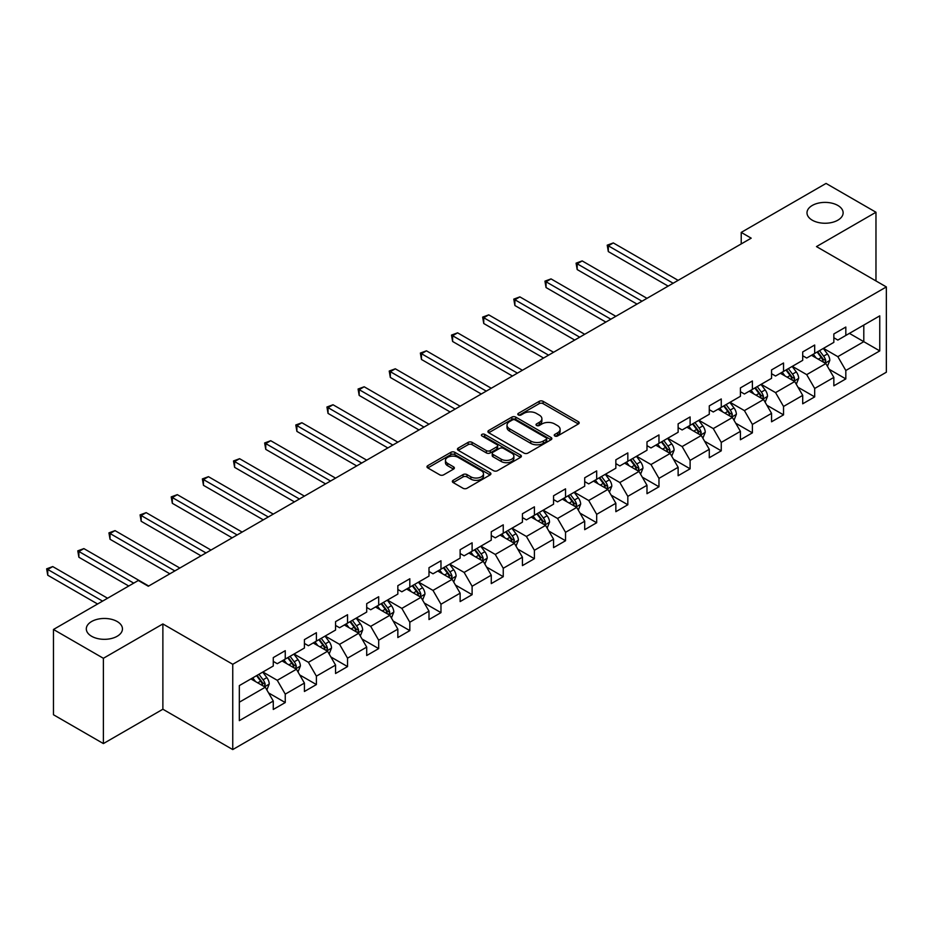 <?xml version="1.0" encoding="UTF-8"?>
<svg xmlns="http://www.w3.org/2000/svg" width="933" height="933" viewBox="0 0 933 933"><rect width="100%" height="100%" fill="white"/><g stroke="black" fill="none" stroke-linecap="round" stroke-linejoin="round"><path stroke-width="1.4" d="M554.808 435.991A1.936 1.12 0 0 0 557.561 435.991L578.378 423.967A2.776 1.598 0 0 0 579.195 422.836A2.776 1.598 0 0 0 578.378 421.704L543.111 401.342A2.776 1.598 0 0 0 539.192 401.342L518.363 413.366A1.936 1.12 0 0 0 517.803 414.159A1.936 1.12 0 0 0 518.363 414.952A1.936 1.12 0 0 0 521.115 414.952L523.81 413.389A8.864 5.12 0 0 1 536.347 413.389L539.286 415.092A8.864 5.12 0 0 1 541.886 418.707A8.864 5.12 0 0 1 539.286 422.334L536.592 423.885A1.936 1.12 0 0 0 536.02 424.678A1.936 1.12 0 0 0 536.592 425.471A1.936 1.12 0 0 0 539.332 425.471L542.026 423.909A8.864 5.12 0 0 1 554.564 423.909L557.514 425.611A8.864 5.12 0 0 1 560.103 429.227A8.864 5.12 0 0 1 557.514 432.854L554.808 434.405A1.936 1.12 0 0 0 554.249 435.198A1.936 1.12 0 0 0 554.808 435.991L554.808 434.405M117.161 621.518A18.065 10.426 0 0 0 97.475 619.255A18.065 10.426 0 0 0 86.314 628.9A18.065 10.426 0 0 0 91.609 636.271A18.065 10.426 0 0 0 111.295 638.534A18.065 10.426 0 0 0 122.456 628.9A18.065 10.426 0 0 0 117.161 621.518M837.834 205.447A18.065 10.426 0 0 0 818.148 203.184A18.065 10.426 0 0 0 806.998 212.817A18.065 10.426 0 0 0 812.281 220.2A18.065 10.426 0 0 0 831.979 222.451A18.065 10.426 0 0 0 843.129 212.817A18.065 10.426 0 0 0 837.834 205.447M453.158 480.308A2.776 1.598 0 0 0 452.353 481.44A2.776 1.598 0 0 0 453.158 482.571L463.06 488.286A2.776 1.598 0 0 0 466.978 488.286L490.105 474.932A2.776 1.598 0 0 0 490.91 473.801A2.776 1.598 0 0 0 490.105 472.669L454.826 452.307A2.776 1.598 0 0 0 450.907 452.307L427.792 465.66A2.776 1.598 0 0 0 426.976 466.792A2.776 1.598 0 0 0 427.792 467.923L439.735 474.827A2.776 1.598 0 0 0 443.665 474.827L453.555 469.112A2.776 1.598 0 0 0 454.371 467.981A2.776 1.598 0 0 0 453.555 466.85L447.63 463.421A7.417 4.28 0 0 1 445.461 460.401A7.417 4.28 0 0 1 450.033 456.447A7.417 4.28 0 0 1 458.115 457.368L481.335 470.78A7.417 4.28 0 0 1 483.504 473.801A7.417 4.28 0 0 1 478.932 477.754A7.417 4.28 0 0 1 470.85 476.833L466.978 474.594A2.776 1.598 0 0 0 463.06 474.594L453.158 480.308L453.158 482.571M162.878 623.944L103.388 658.29L53.473 629.472L53.473 714.76L103.388 743.578L162.878 709.232L232.749 749.572L232.749 664.284L162.878 623.944L162.878 709.232M875.97 280.938L875.97 212.246L816.48 246.592L886.35 286.932L232.749 664.284M875.97 212.246L826.055 183.428L741.222 232.41L741.222 243.933M53.473 629.472L138.317 580.489L148.3 586.251L751.193 238.172L741.222 232.41M523.996 453.1A2.776 1.598 0 0 0 527.915 453.1L551.041 439.746A2.776 1.598 0 0 0 551.858 438.615A2.776 1.598 0 0 0 551.041 437.484L515.774 417.121A2.776 1.598 0 0 0 511.855 417.121L488.729 430.475A2.776 1.598 0 0 0 487.912 431.606A2.776 1.598 0 0 0 488.729 432.737L523.996 453.1M482.746 436.411A1.936 1.12 0 0 1 484.717 436.679L520.532 457.368L497.452 470.699A2.776 1.598 0 0 1 493.534 470.699L458.255 450.324L468.156 444.656L468.156 442.359L458.255 448.062A2.776 1.598 0 0 0 457.45 449.193A2.776 1.598 0 0 0 458.255 450.324L458.255 448.062M468.156 444.656A2.776 1.598 0 0 1 472.075 444.656L472.075 442.359A2.776 1.598 0 0 0 468.156 442.359M472.075 442.359L486.373 450.616A2.776 1.598 0 0 0 490.291 450.616L496.857 446.825A2.776 1.598 0 0 0 497.674 445.694A2.776 1.598 0 0 0 496.857 444.563L481.964 435.956A1.936 1.12 0 0 1 481.405 435.175A1.936 1.12 0 0 1 482.594 434.137A1.936 1.12 0 0 1 484.717 434.381L520.567 455.082A2.776 1.598 0 0 1 521.384 456.214A2.776 1.598 0 0 1 520.567 457.345L520.567 455.082M232.749 749.572L886.35 372.22L886.35 286.932M268.587 692.927L285.253 702.549L285.253 694.129L304.415 683.073L304.415 691.481L316.392 684.565L316.392 676.157L335.565 665.089L335.565 673.498L347.543 666.582L347.543 658.173L366.704 647.105L366.704 655.526L378.681 648.61L378.681 640.19L397.843 629.134L397.843 637.542L409.82 630.626L409.82 622.218L428.993 611.15L428.993 619.559L440.971 612.643L440.971 604.234L460.132 593.166L460.132 601.587L472.11 594.671L472.11 586.251L491.271 575.183L491.271 583.603L503.249 576.687L503.249 568.267L522.422 557.211L522.422 565.62L534.399 558.704L534.399 550.295L553.561 539.227L553.561 547.636L565.538 540.732L565.538 532.311L584.699 521.244L584.699 529.664L596.677 522.748L596.677 514.328L615.85 503.272L615.85 511.681L627.827 504.765L627.827 496.356L646.989 485.288L646.989 493.697L658.966 486.781L658.966 478.372L678.128 467.305L678.128 475.725L690.105 468.809L690.105 460.389L709.278 449.321L709.278 457.741L721.256 450.826L721.256 442.417L740.417 431.349L740.417 439.758L752.395 432.842L752.395 424.433L771.556 413.366L771.556 421.786L783.533 414.87L783.533 406.45L802.707 395.382L802.707 403.802L814.684 396.887L814.684 388.466L833.845 377.41L833.845 385.819L845.823 378.903L845.823 370.494L879.761 350.901L879.761 315.855L863.795 325.081L863.795 341.676L879.761 350.901M285.253 702.549L273.276 709.465L273.276 701.045L239.338 720.638L239.338 685.603L273.276 666.01L273.276 657.602L285.253 650.686L285.253 659.095L304.415 648.027L304.415 639.618L316.392 632.702L316.392 641.111L335.565 630.055L335.565 621.635L347.543 614.719L347.543 623.139L366.704 612.071L366.704 603.651L378.681 596.735L378.681 605.155L397.843 594.088L397.843 585.679L409.82 578.763L409.82 587.172L428.993 576.104L428.993 567.696L440.971 560.78L440.971 569.2L460.132 558.132L460.132 549.712L472.11 542.796L472.11 551.216L491.271 540.149L491.271 531.74L503.249 524.824L503.249 533.233L522.422 522.165L522.422 513.756L534.399 506.841L534.399 515.249L553.561 504.193L553.561 495.773L565.538 488.857L565.538 497.277L584.699 486.21L584.699 477.789L596.677 470.885L596.677 479.294L615.85 468.226L615.85 459.817L627.827 452.902L627.827 461.31L646.989 450.254L646.989 441.834L658.966 434.918L658.966 443.338L678.128 432.271L678.128 423.85L690.105 416.934L690.105 425.355L709.278 414.287L709.278 405.878L721.256 398.962L721.256 407.371L740.417 396.303L740.417 387.895L752.395 380.979L752.395 389.388L771.556 378.331L771.556 369.911L783.533 362.995L783.533 371.416L802.707 360.348L802.707 351.939L814.684 345.023L814.684 353.432L833.845 342.364L833.845 333.956L845.823 327.04L845.823 335.448L879.761 315.855M282.058 660.937L296.437 669.241L277.264 680.309L262.896 672.005M273.276 661.404L277.264 663.701L285.253 659.095M277.264 680.309L285.253 694.129M296.437 669.241L304.415 683.073M313.196 642.954L327.576 651.257L308.415 662.325L294.035 654.021M304.415 643.42L308.415 645.729L316.392 641.111M308.415 662.325L316.392 676.157M327.576 651.257L335.565 665.089M344.347 624.982L358.715 633.274L339.554 644.341L325.174 636.049M335.565 625.437L339.554 627.746L347.543 623.139M339.554 644.341L347.543 658.173M358.715 633.274L366.704 647.105M375.486 606.998L389.866 615.302L370.693 626.358L356.324 618.066M366.704 607.465L370.693 609.762L378.681 605.155M370.693 626.358L378.681 640.19M389.866 615.302L397.843 629.134M406.625 589.015L421.005 597.318L401.843 608.386L387.463 600.082M397.843 589.481L401.843 591.79L409.82 587.172M401.843 608.386L409.82 622.218M421.005 597.318L428.993 611.15M437.775 571.043L452.143 579.335L432.982 590.402L418.602 582.099M428.993 571.497L432.982 573.807L440.971 569.2M432.982 590.402L440.971 604.234M452.143 579.335L460.132 593.166M468.914 553.059L483.294 561.363L464.121 572.419L449.753 564.127M460.132 553.514L464.121 555.823L472.11 551.216M464.121 572.419L472.11 586.251M483.294 561.363L491.271 575.183M500.053 535.076L514.433 543.379L495.271 554.447L480.892 546.143M491.271 535.542L495.271 537.84L503.249 533.233M495.271 554.447L503.249 568.267M514.433 543.379L522.422 557.211M531.204 517.104L545.572 525.396L526.41 536.463L512.03 528.16M522.422 517.558L526.41 519.868L534.399 515.249M526.41 536.463L534.399 550.295M545.572 525.396L553.561 539.227M562.342 499.12L576.722 507.412L557.549 518.48L543.181 510.188M553.561 499.575L557.549 501.884L565.538 497.277M557.549 518.48L565.538 532.311M576.722 507.412L584.699 521.244M593.481 481.136L607.861 489.44L588.7 500.496L574.32 492.204M584.699 481.603L588.7 483.9L596.677 479.294M588.7 500.496L596.677 514.328M607.861 489.44L615.85 503.272M624.632 463.153L639 471.457L619.839 482.524L605.47 474.221M615.85 463.619L619.839 465.929L627.827 461.31M619.839 482.524L627.827 496.356M639 471.457L646.989 485.288M655.771 445.181L670.151 453.473L650.977 464.541L636.609 456.237M646.989 445.636L650.977 447.945L658.966 443.338M650.977 464.541L658.966 478.372M670.151 453.473L678.128 467.305M686.921 427.197L701.289 435.501L682.128 446.557L667.748 438.265M678.128 427.664L682.128 429.961L690.105 425.355M682.128 446.557L690.105 460.389M701.289 435.501L709.278 449.321M718.06 409.214L732.428 417.517L713.267 428.585L698.899 420.282M709.278 409.68L713.267 411.978L721.256 407.371M713.267 428.585L721.256 442.417M732.428 417.517L740.417 431.349M749.199 391.242L763.579 399.534L744.406 410.602L730.038 402.298M740.417 391.697L744.406 394.006L752.395 389.388M744.406 410.602L752.395 424.433M763.579 399.534L771.556 413.366M780.35 373.258L794.718 381.55L775.556 392.618L761.176 384.326M771.556 373.713L775.556 376.022L783.533 371.416M775.556 392.618L783.533 406.45M794.718 381.55L802.707 395.382M811.488 355.275L825.857 363.578L806.695 374.634L792.327 366.342M802.707 355.741L806.695 358.039L814.684 353.432M806.695 374.634L814.684 388.466M825.857 363.578L833.845 377.41M849.415 333.373L863.795 341.676L837.834 356.663L823.466 348.359M833.845 337.758L837.834 340.067L845.823 335.448M837.834 356.663L845.823 370.494M103.388 658.29L103.388 743.578M239.338 702.199L265.287 687.213L250.919 678.921M265.287 687.213L273.276 701.045M829.157 369.281L845.823 378.903M798.007 387.265L814.684 396.887M766.868 405.237L783.533 414.87M735.729 423.22L752.395 432.842M704.578 441.204L721.256 450.826M673.439 459.176L690.105 468.809M642.301 477.16L658.966 486.781M611.15 495.143L627.827 504.765M580.011 513.127L596.677 522.748M548.872 531.099L565.538 540.732M517.722 549.082L534.399 558.704M486.583 567.066L503.249 576.687M455.444 585.038L472.11 594.671M424.293 603.021L440.971 612.643M393.155 621.005L409.82 630.626M362.016 638.988L378.681 648.61M330.865 656.96L347.543 666.582M299.726 674.944L316.392 684.565M555.59 436.259L557.514 435.151A8.864 5.12 0 0 0 560.103 431.536L560.103 429.227M541.886 418.707L541.886 421.016A8.864 5.12 0 0 1 539.286 424.632L537.361 425.74M578.343 423.99L543.111 403.651A2.776 1.598 0 0 0 539.192 403.651L519.145 415.22M551.006 439.77L515.774 419.43A2.776 1.598 0 0 0 511.855 419.43L488.764 432.76M546.143 439.408A1.936 1.12 0 0 0 546.715 438.615A1.936 1.12 0 0 0 546.143 437.834L515.179 419.955A1.936 1.12 0 0 0 512.439 419.955L509.593 421.588A8.864 5.12 0 0 0 507.004 425.215A8.864 5.12 0 0 0 509.593 428.83L530.76 441.052A8.864 5.12 0 0 0 543.298 441.052L546.143 439.408L546.143 441.717A1.936 1.12 0 0 0 546.715 440.924L546.715 438.615M507.004 425.215L507.004 427.524A8.864 5.12 0 0 0 509.593 431.139L509.593 428.83M546.143 441.717L543.298 443.362A8.864 5.12 0 0 1 530.76 443.362L509.593 431.139M472.075 444.656L486.373 452.913A2.776 1.598 0 0 0 490.291 452.913L496.857 449.123A2.776 1.598 0 0 0 497.674 447.992L497.674 445.694M501.219 459.188A7.417 4.28 0 0 0 509.301 460.109A7.417 4.28 0 0 0 513.873 456.155A7.417 4.28 0 0 0 511.704 453.135L503.528 448.411A2.776 1.598 0 0 0 499.61 448.411L493.044 452.19A2.776 1.598 0 0 0 492.227 453.333A2.776 1.598 0 0 0 493.044 454.464L501.219 459.188L501.219 461.485A7.417 4.28 0 0 0 509.301 462.418A7.417 4.28 0 0 0 513.873 458.465L513.873 456.155M492.227 453.333L492.227 455.631A2.776 1.598 0 0 0 493.044 456.762L493.044 454.464M501.219 461.485L493.044 456.762M483.504 473.801L483.504 476.11A7.417 4.28 0 0 1 478.932 480.063A7.417 4.28 0 0 1 470.85 479.13L466.978 476.903A2.776 1.598 0 0 0 463.06 476.903L453.205 482.594M445.461 460.401L445.461 462.698A7.417 4.28 0 0 0 447.63 465.73L447.63 463.421M453.52 469.136L447.63 465.73M490.058 474.955L454.826 454.616A2.776 1.598 0 0 0 450.907 454.616L427.827 467.946M827.443 366.307L829.81 360.325A7.487 4.315 -120 0 0 827.431 353.957L823.303 348.452M816.118 357.957L813.319 354.213M678.128 280.355L613.308 242.93L608.316 245.822L608.316 251.583L668.145 286.116M824.702 362.902L825.775 360.639A7.487 4.315 -120 0 0 823.629 356.138L819.512 350.645M817.635 351.729L822.206 357.829A3.814 2.204 60 0 1 822.906 358.983L825.775 360.639M817.121 352.021L821.238 357.526A7.487 4.315 60 0 1 823.373 362.027M608.316 251.583L607.22 245.181L673.136 283.235M607.22 245.181L613.308 242.93M796.292 384.291L798.671 378.308A7.487 4.315 -120 0 0 796.281 371.929L792.164 366.436M784.98 375.929L782.181 372.197M646.989 298.338L582.169 260.913L577.177 263.794L577.177 269.555L637.006 304.1M793.563 380.886L794.636 378.623A7.487 4.315 -120 0 0 792.49 374.121L788.373 368.628M786.496 369.701L791.067 375.812A3.814 2.204 60 0 1 791.755 376.967L794.636 378.623M785.971 370.004L790.099 375.509A7.487 4.315 60 0 1 792.234 380.011M577.177 269.555L576.081 263.164L641.997 301.219M576.081 263.164L582.169 260.913M765.153 402.263L767.532 396.28A7.487 4.315 -120 0 0 765.142 389.912L761.025 384.419M753.841 393.913L751.042 390.181M615.85 316.322L551.03 278.897L546.038 281.778L546.038 287.539L605.867 322.083M762.413 398.869L763.486 396.607A7.487 4.315 -120 0 0 761.351 392.105L757.223 386.6M755.357 387.685L759.928 393.784A3.814 2.204 60 0 1 760.617 394.951L763.486 396.607M754.832 387.988L758.949 393.493A7.487 4.315 60 0 1 761.095 397.983M546.038 287.539L544.942 281.148L610.858 319.203M544.942 281.148L551.03 278.897M734.014 420.247L736.382 414.264A7.487 4.315 -120 0 0 733.991 407.896L729.874 402.391M722.69 411.896L719.891 408.153M584.699 334.294L519.879 296.881L514.888 299.761L514.888 305.523L574.716 340.067M731.274 416.853L732.347 414.579A7.487 4.315 -120 0 0 730.201 410.088L726.084 404.584M724.206 405.668L728.778 411.768A3.814 2.204 60 0 1 729.478 412.922L732.347 414.579M723.693 405.972L727.81 411.465A7.487 4.315 60 0 1 729.944 415.966M514.888 305.523L513.791 299.12L579.708 337.186M513.791 299.12L519.879 296.881M702.864 438.23L705.243 432.247A7.487 4.315 -120 0 0 702.852 425.88L698.735 420.375M691.551 429.868L688.752 426.136M553.561 352.277L488.74 314.853L483.749 317.733L483.749 323.506L543.577 358.039M700.135 434.825L701.208 432.562A7.487 4.315 -120 0 0 699.062 428.06L694.945 422.567M693.067 423.64L697.639 429.751A3.814 2.204 60 0 1 698.327 430.906L701.208 432.562M692.543 423.944L696.659 429.448A7.487 4.315 60 0 1 698.805 433.95M483.749 323.506L482.653 317.103L548.569 355.158M482.653 317.103L488.74 314.853M671.725 456.202L674.092 450.231A7.487 4.315 -120 0 0 671.713 443.851L667.585 438.358M660.412 447.852L657.613 444.12M522.422 370.261L457.602 332.836L452.61 335.717L452.61 341.478L512.439 376.022M668.984 452.808L670.057 450.546A7.487 4.315 -120 0 0 667.923 446.044L663.795 440.539M661.929 441.624L666.489 447.723A3.814 2.204 60 0 1 667.188 448.89L670.057 450.546M661.404 441.927L665.521 447.432A7.487 4.315 60 0 1 667.666 451.922M452.61 341.478L451.502 335.087L517.43 373.142M451.502 335.087L457.602 332.836M640.586 474.186L642.954 468.203A7.487 4.315 -120 0 0 640.563 461.835L636.446 456.33M629.262 465.835L626.463 462.092M491.271 388.245L426.451 350.82L421.459 353.7L421.459 359.462L481.288 394.006M637.845 470.792L638.918 468.529A7.487 4.315 -120 0 0 636.773 464.028L632.656 458.523M630.778 459.607L635.35 465.707A3.814 2.204 60 0 1 636.049 466.862L638.918 468.529M630.253 459.911L634.382 465.404A7.487 4.315 60 0 1 636.516 469.905M421.459 359.462L420.363 353.059L486.28 391.125M420.363 353.059L426.451 350.82M609.436 492.169L611.815 486.186A7.487 4.315 -120 0 0 609.424 479.819L605.307 474.314M598.123 483.819L595.324 480.075M460.132 406.217L395.312 368.792L390.321 371.672L390.321 377.445L450.149 411.978M606.707 488.764L607.768 486.501A7.487 4.315 -120 0 0 605.634 481.999L601.517 476.506M599.639 477.591L604.211 483.691A3.814 2.204 60 0 1 604.899 484.845L607.768 486.501M599.114 477.883L603.231 483.387A7.487 4.315 60 0 1 605.377 487.889M390.321 377.445L389.224 371.042L455.141 409.097M389.224 371.042L395.312 368.792M578.297 510.153L580.664 504.17A7.487 4.315 -120 0 0 578.285 497.79L574.157 492.297M566.984 501.791L564.185 498.059M428.993 424.2L364.173 386.775L359.182 389.656L359.182 395.417L419.01 429.961M575.556 506.747L576.629 504.485A7.487 4.315 -120 0 0 574.495 499.983L570.366 494.49M568.5 495.563L573.06 501.674A3.814 2.204 60 0 1 573.76 502.829L576.629 504.485M567.975 495.866L572.092 501.371A7.487 4.315 60 0 1 574.238 505.873M359.182 395.417L358.074 389.026L424.002 427.081M358.074 389.026L364.173 386.775M547.158 528.125L549.525 522.142A7.487 4.315 -120 0 0 547.135 515.774L543.018 510.269M535.834 519.774L533.035 516.042M397.843 442.184L333.023 404.759L328.031 407.639L328.031 413.401L387.86 447.945M544.417 524.731L545.49 522.468A7.487 4.315 -120 0 0 543.344 517.967L539.227 512.462M537.35 513.547L541.921 519.646A3.814 2.204 60 0 1 542.609 520.812L545.49 522.468M536.825 513.85L540.953 519.343A7.487 4.315 60 0 1 543.088 523.845M328.031 413.401L326.935 407.01L392.851 445.064M326.935 407.01L333.023 404.759M516.007 546.108L518.386 540.125A7.487 4.315 -120 0 0 515.996 533.758L511.879 528.253M504.695 537.758L501.896 534.014M366.704 460.156L301.884 422.742L296.892 425.623L296.892 431.384L356.721 465.929M513.278 542.703L514.34 540.44A7.487 4.315 -120 0 0 512.205 535.95L508.088 530.445M506.211 531.53L510.783 537.63A3.814 2.204 60 0 1 511.471 538.784L514.34 540.44M505.686 531.833L509.803 537.326A7.487 4.315 60 0 1 511.949 541.828M296.892 431.384L295.796 424.981L361.712 463.048M295.796 424.981L301.884 422.742M484.868 564.092L487.236 558.109A7.487 4.315 -120 0 0 484.857 551.741L480.728 546.237M473.556 555.73L470.757 551.998M335.565 478.139L270.733 440.714L265.753 443.595L265.753 449.356L325.582 483.9M482.128 560.686L483.201 558.424A7.487 4.315 -120 0 0 481.055 553.922L476.938 548.429M475.06 549.502L479.632 555.613A3.814 2.204 60 0 1 480.332 556.768L483.201 558.424M474.547 549.805L478.664 555.31A7.487 4.315 60 0 1 480.81 559.812M265.753 449.356L264.645 442.965L330.574 481.02M264.645 442.965L270.733 440.714M453.718 582.064L456.097 576.081A7.487 4.315 -120 0 0 453.706 569.713L449.589 564.22M442.405 573.713L439.606 569.981M304.415 496.123L239.594 458.698L234.603 461.578L234.603 467.34L294.431 501.884M450.989 578.67L452.062 576.407A7.487 4.315 -120 0 0 449.916 571.906L445.799 566.401M443.921 567.486L448.493 573.585A3.814 2.204 60 0 1 449.181 574.751L452.062 576.407M443.397 567.789L447.525 573.294A7.487 4.315 60 0 1 449.659 577.784M234.603 467.34L233.507 460.949L299.423 499.003M233.507 460.949L239.594 458.698M422.579 600.047L424.958 594.064A7.487 4.315 -120 0 0 422.567 587.697L418.451 582.192M411.266 591.697L408.467 587.953M273.276 514.106L208.456 476.681L203.464 479.562L203.464 485.323L263.293 519.868M419.85 596.654L420.911 594.391A7.487 4.315 -120 0 0 418.777 589.889L414.66 584.385M412.783 585.469L417.354 591.569A3.814 2.204 60 0 1 418.042 592.723L420.911 594.391M412.258 585.772L416.375 591.265A7.487 4.315 60 0 1 418.52 595.767M203.464 485.323L202.368 478.921L268.284 516.987M202.368 478.921L208.456 476.681M391.44 618.031L393.808 612.048A7.487 4.315 -120 0 0 391.428 605.68L387.3 600.176M380.128 609.681L377.329 605.937M242.125 532.078L177.305 494.653L172.325 497.534L172.325 503.307L232.154 537.84M388.699 614.625L389.772 612.363A7.487 4.315 -120 0 0 387.627 607.861L383.51 602.368M381.632 603.453L386.204 609.552A3.814 2.204 60 0 1 386.903 610.707L389.772 612.363M381.119 603.744L385.236 609.249A7.487 4.315 60 0 1 387.382 613.751M172.325 503.307L171.217 496.904L237.145 534.959M171.217 496.904L177.305 494.653M360.29 636.014L362.669 630.032A7.487 4.315 -120 0 0 360.278 623.652L356.161 618.159M348.977 627.652L346.178 623.92M210.986 550.062L146.166 512.637L141.175 515.517L141.175 521.279L201.003 555.823M357.561 632.609L358.634 630.346A7.487 4.315 -120 0 0 356.488 625.845L352.371 620.352M350.493 621.425L355.065 627.536A3.814 2.204 60 0 1 355.753 628.69L358.634 630.346M349.968 621.728L354.097 627.233A7.487 4.315 60 0 1 356.231 631.734M141.175 521.279L140.078 514.888L205.995 552.942M140.078 514.888L146.166 512.637M329.151 653.986L331.53 648.003A7.487 4.315 -120 0 0 329.139 641.636L325.022 636.131M317.838 645.636L315.039 641.904M179.847 568.045L115.027 530.62L110.036 533.501L110.036 539.262L169.864 573.807M326.422 650.593L327.483 648.33A7.487 4.315 -120 0 0 325.349 643.828L321.22 638.324M319.354 639.408L323.926 645.508A3.814 2.204 60 0 1 324.614 646.662L327.483 648.33M318.829 639.711L322.946 645.204A7.487 4.315 60 0 1 325.092 649.706M110.036 539.262L108.939 532.871L174.856 570.926M108.939 532.871L115.027 530.62M298.012 671.97L300.379 665.987A7.487 4.315 -120 0 0 298 659.619L293.872 654.115M286.688 663.62L283.889 659.876M148.697 586.017L83.877 548.604L78.885 551.485L78.885 557.246L128.742 586.017M295.271 668.564L296.344 666.302A7.487 4.315 -120 0 0 294.198 661.812L290.081 656.307M288.204 657.392L292.775 663.491A3.814 2.204 60 0 1 293.475 664.646L296.344 666.302M287.691 657.695L291.807 663.188A7.487 4.315 60 0 1 293.953 667.69M78.885 557.246L77.789 550.843L133.734 583.137M77.789 550.843L83.877 548.604M266.861 689.954L269.24 683.971A7.487 4.315 -120 0 0 266.85 677.591L262.733 672.098M255.549 681.591L252.75 677.859M107.575 598.24L52.738 566.576L47.746 569.457L47.746 575.218L97.592 604.001M264.132 686.548L265.205 684.286A7.487 4.315 -120 0 0 263.059 679.784L258.942 674.291M257.065 675.364L261.637 681.475A3.814 2.204 60 0 1 262.325 682.629L265.205 684.286M256.54 675.667L260.669 681.172A7.487 4.315 60 0 1 262.803 685.673M47.746 575.218L46.65 568.827L102.583 601.12M46.65 568.827L52.738 566.576M557.514 435.151L557.514 432.854M536.592 425.471L536.592 423.885M539.286 424.632L539.286 422.334M518.363 414.952L518.363 413.366M539.192 403.651L539.192 401.342M543.111 403.651L543.111 401.342M578.378 423.967L578.378 421.704M488.729 432.737L488.729 430.475M511.855 419.43L511.855 417.121M515.774 419.43L515.774 417.121M551.041 439.746L551.041 437.484M530.76 443.362L530.76 441.052M543.298 443.362L543.298 441.052M486.373 452.913L486.373 450.616M490.291 452.913L490.291 450.616M496.857 449.123L496.857 446.825M484.717 436.679L484.717 434.381M463.06 476.903L463.06 474.594M466.978 476.903L466.978 474.594M470.85 479.13L470.85 476.833M453.555 469.112L453.555 466.85M427.792 467.923L427.792 465.66M450.907 454.616L450.907 452.307M454.826 454.616L454.826 452.307M490.105 474.932L490.105 472.669M825.122 363.147L829.764 360.465M823.629 356.138L827.431 353.957M818.311 359.217L821.238 357.526M793.983 381.131L798.625 378.448M792.49 374.121L796.281 371.929M787.172 377.2L790.099 375.509M762.832 399.114L767.474 396.432M761.351 392.105L765.142 389.912M756.022 395.172L758.949 393.493M731.694 417.086L736.335 414.415M730.201 410.088L733.991 407.896M724.883 413.156L727.81 411.465M700.555 435.07L705.196 432.387M699.062 428.06L702.852 425.88M693.744 431.139L696.659 429.448M669.404 453.053L674.046 450.371M667.923 446.044L671.713 443.851M662.593 449.111L665.521 447.432M638.265 471.025L642.907 468.354M636.773 464.028L640.563 461.835M631.454 467.095L634.382 465.404M607.126 489.009L611.768 486.326M605.634 481.999L609.424 479.819M600.316 485.078L603.231 483.387M575.976 506.992L580.618 504.31M574.495 499.983L578.285 497.79M569.165 503.062L572.092 501.371M544.837 524.976L549.479 522.293M543.344 517.967L547.135 515.774M538.026 521.034L540.953 519.343M513.698 542.948L518.34 540.265M512.205 535.95L515.996 533.758M506.887 539.017L509.803 537.326M482.548 560.931L487.189 558.249M481.055 553.922L484.857 551.741M475.737 557.001L478.664 555.31M451.409 578.915L456.05 576.232M449.916 571.906L453.706 569.713M444.598 574.973L447.525 573.294M420.27 596.887L424.912 594.216M418.777 589.889L422.567 587.697M413.459 592.956L416.375 591.265M389.119 614.87L393.761 612.188M387.627 607.861L391.428 605.68M382.308 610.94L385.236 609.249M357.98 632.854L362.622 630.172M356.488 625.845L360.278 623.652M351.17 628.924L354.097 627.233M326.842 650.826L331.483 648.155M325.349 643.828L329.139 641.636M320.019 646.896L322.946 645.204M295.691 668.809L300.333 666.127M294.198 661.812L298 659.619M288.88 664.879L291.807 663.188M264.552 686.793L269.194 684.111M263.059 679.784L266.85 677.591M257.741 682.863L260.669 681.172"/></g></svg>
